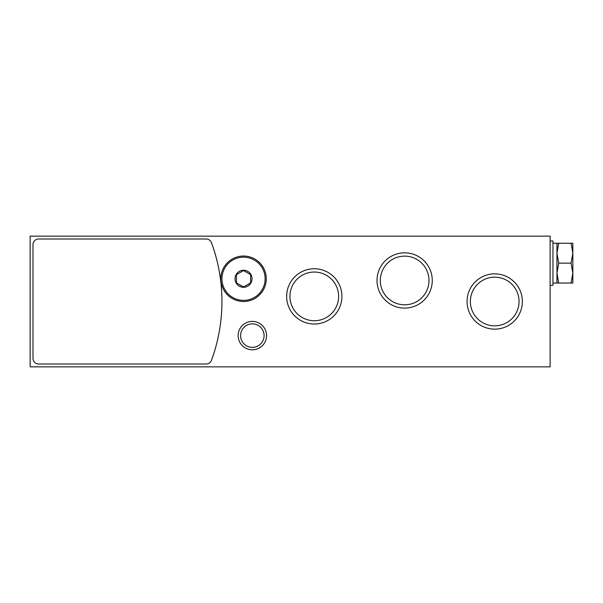 <?xml version="1.0" encoding="UTF-8"?>
<svg xmlns="http://www.w3.org/2000/svg" width="603" height="603" viewBox="0 0 603 603"><rect width="100%" height="100%" fill="white"/><g stroke="black" fill="none" stroke-linecap="round" stroke-linejoin="round"><path stroke-width="0.9" d="M550.117 236.15L550.117 366.85L30.15 366.85L30.15 236.15L550.117 236.15M238.14 335.6A14.208 14.208 0 0 1 259.448 323.291A14.208 14.208 0 0 1 259.448 347.901A14.208 14.208 0 0 1 238.14 335.6M286.644 296.382A27.64 27.64 0 0 1 328.107 272.45A27.64 27.64 0 0 1 328.107 320.321A27.64 27.64 0 0 1 286.644 296.382M377.003 280.47A27.64 27.64 0 0 1 418.459 256.539A27.64 27.64 0 0 1 418.459 304.409A27.64 27.64 0 0 1 377.003 280.47M467.069 301.5A27.64 27.64 0 0 1 508.533 277.561A27.64 27.64 0 0 1 508.533 325.439A27.64 27.64 0 0 1 467.069 301.5M470.37 301.5A24.339 24.339 0 0 1 506.882 280.425A24.339 24.339 0 0 1 506.882 322.575A24.339 24.339 0 0 1 470.37 301.5M380.305 280.47A24.339 24.339 0 0 1 416.809 259.396A24.339 24.339 0 0 1 416.809 301.553A24.339 24.339 0 0 1 380.305 280.47M289.945 296.382A24.339 24.339 0 0 1 326.457 275.307A24.339 24.339 0 0 1 326.457 317.464A24.339 24.339 0 0 1 289.945 296.382M240.597 335.6A11.743 11.743 0 0 1 258.22 325.424A11.743 11.743 0 0 1 258.22 345.768A11.743 11.743 0 0 1 240.597 335.6M206.151 238.992A5.683 5.683 0 0 1 211.487 242.715A170.483 170.483 0 0 1 211.487 360.285A5.683 5.683 0 0 1 206.151 364.008L38.675 364.008A5.683 5.683 0 0 1 32.992 358.325L32.992 244.675A5.683 5.683 0 0 1 38.675 238.992L206.151 238.992M243.537 287.292A8.525 8.525 0 0 1 236.157 274.508A8.525 8.525 0 0 1 250.916 274.508A8.525 8.525 0 0 1 243.537 287.292M250.637 282.867L243.537 286.968L236.436 282.867L236.436 274.666L243.537 270.566L250.637 274.666L250.637 282.867L250.637 274.666L243.537 270.566L236.436 274.666L236.436 282.867L243.537 286.968L250.637 282.867M243.537 301.5A22.733 22.733 0 0 1 223.849 267.4A22.733 22.733 0 0 1 263.225 267.4A22.733 22.733 0 0 1 243.537 301.5M550.117 285.302L552.959 285.302L552.959 240.981L550.117 240.981M572.85 253.2L572.85 243.25L571.071 243.25L572.85 253.2L572.85 273.084L571.071 263.142L572.85 253.2M572.85 283.033L572.85 273.084L571.071 283.033L572.85 283.033M558.717 243.25L556.938 253.2L556.938 243.25L571.071 243.25M558.717 263.142L556.938 273.084L556.938 253.2L558.717 263.142L571.071 263.142M558.717 283.033L556.938 283.033L556.938 273.084L558.717 283.033L571.071 283.033M243.537 300.362A21.595 21.595 0 0 1 224.836 267.973A21.595 21.595 0 0 1 262.237 267.973A21.595 21.595 0 0 1 243.537 300.362M556.938 243.25L552.959 243.25M556.938 283.033L552.959 283.033"/></g></svg>
